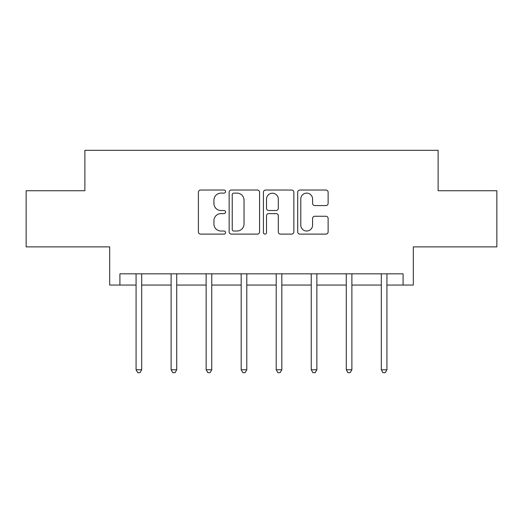 <?xml version="1.0" encoding="UTF-8"?>
<svg xmlns="http://www.w3.org/2000/svg" width="523" height="523" viewBox="0 0 523 523"><rect width="100%" height="100%" fill="white"/><g stroke="black" fill="none" stroke-linecap="round" stroke-linejoin="round"><path stroke-width="0.78" d="M225.57 191.575A1.543 1.543 0 0 0 224.027 190.032L200.603 190.032A2.203 2.203 0 0 0 198.4 192.235L198.4 231.911A2.203 2.203 0 0 0 200.603 234.114L224.027 234.114A1.543 1.543 0 0 0 225.57 232.572A1.543 1.543 0 0 0 224.027 231.029L220.994 231.029A7.054 7.054 0 0 1 213.94 223.975L213.94 220.667A7.054 7.054 0 0 1 220.994 213.613L224.027 213.613A1.543 1.543 0 0 0 225.57 212.07A1.543 1.543 0 0 0 224.027 210.527L220.994 210.527A7.054 7.054 0 0 1 213.94 203.473L213.94 200.172A7.054 7.054 0 0 1 220.994 193.118L224.027 193.118A1.543 1.543 0 0 0 225.57 191.575M119.911 285.055L119.911 273.83L403.089 273.83L403.089 285.055L413.307 285.055L413.307 246.882L496.85 246.882L496.85 190.738L438.124 190.738L438.124 150.317L84.876 150.317L84.876 190.738L26.15 190.738L26.15 246.882L109.693 246.882L109.693 285.055L136.078 285.055M325.921 205.572A2.203 2.203 0 0 0 328.124 203.362L328.124 192.235A2.203 2.203 0 0 0 325.921 190.032L299.908 190.032A2.203 2.203 0 0 0 297.705 192.235L297.705 231.911A2.203 2.203 0 0 0 299.908 234.114L325.921 234.114A2.203 2.203 0 0 0 328.124 231.911L328.124 218.464A2.203 2.203 0 0 0 325.921 216.261L314.787 216.261A2.203 2.203 0 0 0 312.584 218.464L312.584 225.132A5.897 5.897 0 0 1 306.687 231.029A5.897 5.897 0 0 1 300.79 225.132L300.79 199.015A5.897 5.897 0 0 1 306.687 193.118A5.897 5.897 0 0 1 312.584 199.015L312.584 203.362A2.203 2.203 0 0 0 314.787 205.572L325.921 205.572M259.571 192.235A2.203 2.203 0 0 0 257.368 190.032L231.356 190.032A2.203 2.203 0 0 0 229.152 192.235L229.152 231.911A2.203 2.203 0 0 0 231.356 234.114L257.368 234.114A2.203 2.203 0 0 0 259.571 231.911L259.571 192.235M265.632 190.032L291.644 190.032A2.203 2.203 0 0 1 293.848 192.235L293.848 231.911A2.203 2.203 0 0 1 291.644 234.114L280.511 234.114A2.203 2.203 0 0 1 278.308 231.911L278.308 215.822A2.203 2.203 0 0 0 276.105 213.613L268.717 213.613A2.203 2.203 0 0 0 266.514 215.822L266.514 232.572A1.543 1.543 0 0 1 264.971 234.114A1.543 1.543 0 0 1 263.429 232.572L263.429 192.235A2.203 2.203 0 0 1 265.632 190.032M141.694 285.055L171.113 285.055M176.722 285.055L206.14 285.055M211.756 285.055L241.175 285.055M246.791 285.055L276.209 285.055M281.825 285.055L311.244 285.055M316.86 285.055L346.278 285.055M351.887 285.055L381.306 285.055M386.922 285.055L403.089 285.055M233.781 193.118A1.543 1.543 0 0 0 232.238 194.661L232.238 229.486A1.543 1.543 0 0 0 233.781 231.029L236.978 231.029A7.054 7.054 0 0 0 244.032 223.975L244.032 200.172A7.054 7.054 0 0 0 236.978 193.118L233.781 193.118M278.308 199.119A5.897 5.897 0 0 0 272.411 193.222A5.897 5.897 0 0 0 266.514 199.119L266.514 208.324A2.203 2.203 0 0 0 268.717 210.527L276.105 210.527A2.203 2.203 0 0 0 278.308 208.324L278.308 199.119M141.988 273.83L141.851 274.157A2.249 2.249 0 0 0 141.694 275L141.694 369.768L136.078 369.768L136.078 275A2.249 2.249 0 0 0 135.915 274.157L135.784 273.83M141.694 369.768L140.007 372.683L137.765 372.683L136.078 369.768M177.022 273.83L176.885 274.157A2.249 2.249 0 0 0 176.722 275L176.722 369.768L171.113 369.768L171.113 275A2.249 2.249 0 0 0 170.949 274.157L170.818 273.83M176.722 369.768L175.042 372.683L172.793 372.683L171.113 369.768M212.05 273.83L211.92 274.157A2.249 2.249 0 0 0 211.756 275L211.756 369.768L206.14 369.768L206.14 275A2.249 2.249 0 0 0 205.984 274.157L205.846 273.83M211.756 369.768L210.076 372.683L207.827 372.683L206.14 369.768M247.085 273.83L246.954 274.157A2.249 2.249 0 0 0 246.791 275L246.791 369.768L241.175 369.768L241.175 275A2.249 2.249 0 0 0 241.011 274.157L240.881 273.83M246.791 369.768L245.104 372.683L242.862 372.683L241.175 369.768M282.119 273.83L281.989 274.157A2.249 2.249 0 0 0 281.825 275L281.825 369.768L276.209 369.768L276.209 275A2.249 2.249 0 0 0 276.046 274.157L275.915 273.83M281.825 369.768L280.138 372.683L277.896 372.683L276.209 369.768M317.154 273.83L317.016 274.157A2.249 2.249 0 0 0 316.86 275L316.86 369.768L311.244 369.768L311.244 275A2.249 2.249 0 0 0 311.08 274.157L310.95 273.83M316.86 369.768L315.173 372.683L312.924 372.683L311.244 369.768M352.182 273.83L352.051 274.157A2.249 2.249 0 0 0 351.887 275L351.887 369.768L346.278 369.768L346.278 275A2.249 2.249 0 0 0 346.115 274.157L345.978 273.83M351.887 369.768L350.207 372.683L347.958 372.683L346.278 369.768M387.216 273.83L387.085 274.157A2.249 2.249 0 0 0 386.922 275L386.922 369.768L381.306 369.768L381.306 275A2.249 2.249 0 0 0 381.149 274.157L381.012 273.83M386.922 369.768L385.235 372.683L382.993 372.683L381.306 369.768"/></g></svg>

